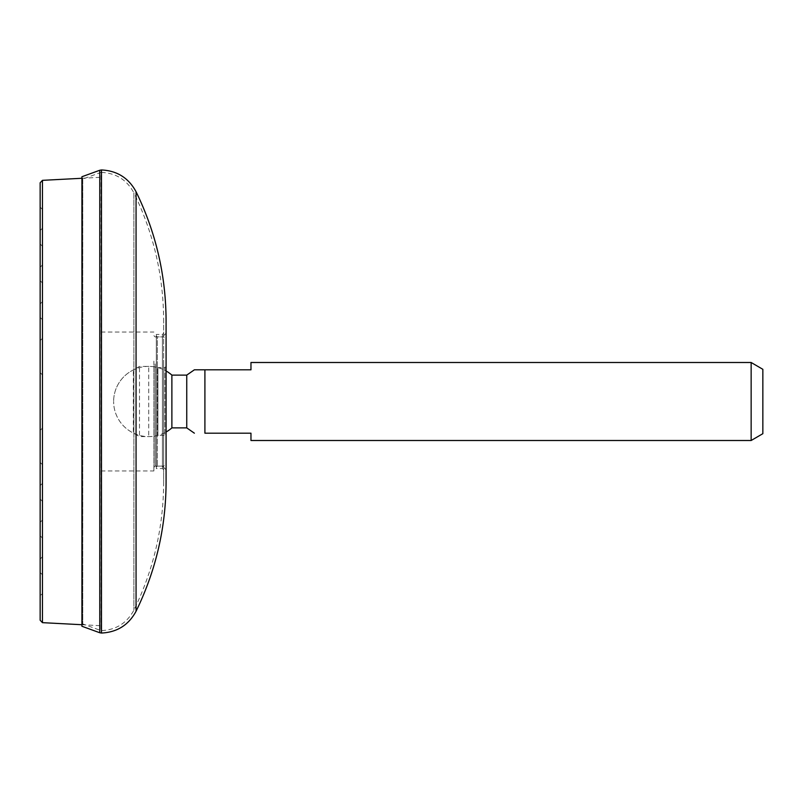 <?xml version="1.0" encoding="UTF-8"?>
<svg xmlns="http://www.w3.org/2000/svg" width="803" height="803" viewBox="0 0 803 803"><rect width="100%" height="100%" fill="white"/><g stroke="black" fill="none" stroke-linecap="round" stroke-linejoin="round"><path stroke-width="0.6" stroke-dasharray="4.01 3.01" d="M156.324 467.105L157.308 466.121L162.427 466.121L166.08 469.785L166.08 320.819L166.08 482.181L166.08 333.215L162.427 336.879L162.427 466.121L162.427 336.879L157.308 336.879L157.308 466.121L157.308 336.879L156.324 335.895M156.324 334.439L156.324 468.561L156.324 334.439L162.427 334.439L162.427 468.561L162.427 334.439L163.641 333.215L163.641 320.819L163.641 482.181L163.641 320.819C163.501 275.871 153.584 233.201 133.87 192.81L133.87 610.19L133.87 192.81C126.814 179.782 115.893 172.976 101.088 172.394L101.007 630.606L101.007 172.394L82.759 179.039L82.759 623.961L82.759 179.039L81.926 176.74L81.926 626.26L82.759 623.961L101.088 630.606C115.893 630.024 126.814 623.218 133.87 610.19C153.584 569.799 163.501 527.129 163.641 482.181L163.641 469.775M156.324 401.5L156.324 465.459L156.324 401.5M166.08 366.399L164.856 367.613L164.856 435.387L157.91 435.387L157.91 367.613L157.91 435.387A35.101 35.101 0 0 1 148.746 436.601L139.501 436.601L139.501 366.399L139.501 436.601L133.348 433.048L133.348 369.952L133.348 433.048A35.101 35.101 0 0 1 113.635 401.5A35.101 35.101 0 0 0 166.08 432.024L166.08 370.976A35.101 35.101 0 0 0 113.635 401.5A35.101 35.101 0 0 1 133.348 369.952L139.501 366.399L148.746 366.399L148.746 436.601L148.746 366.399A35.101 35.101 0 0 1 157.91 367.613L164.856 367.613L164.856 435.387L166.08 436.591L166.08 366.399M166.08 372.702L166.08 390.519M166.08 424.968L166.08 435.909M101.088 304.096L101.088 625.728L101.088 304.096M40.15 388.963L40.15 430.358L40.15 388.963M42.589 390.027L42.589 427.919L42.589 390.027M42.589 373.987L42.589 464.827L42.589 373.987M40.15 375.051L40.15 462.387L40.15 375.051M40.15 364.964L40.15 485.594L40.15 364.964M42.589 366.027L42.589 483.155L42.589 366.027M42.589 358.048L42.589 501.514L42.589 358.048M40.15 359.112L40.15 499.075L40.15 359.112M40.15 349.024L40.15 522.311L40.15 349.024M42.589 350.078L42.589 519.872L42.589 350.078M42.589 342.108L42.589 538.221L42.589 342.108M40.15 343.162L40.15 535.792L40.15 343.162M40.15 333.074L40.15 559.018L40.15 333.074M42.589 334.128L42.589 556.579L42.589 334.128M42.589 326.159L42.589 574.938L42.589 326.159M40.15 327.212L40.15 572.499L40.15 327.212M42.589 209.583L40.15 207.144L40.15 595.856L42.589 593.417L42.589 209.583L42.589 593.417M40.15 207.144L40.15 620.227M153.895 401.5L153.895 467.316L153.895 401.5M153.895 361.129L153.895 470.97L153.895 361.129M101.088 361.129L101.088 470.97L101.088 361.129M751.146 362.494L751.146 440.506M762.85 369.32L762.85 433.68M186.748 375.111L186.748 427.889M250.968 440.506L250.968 433.188L204.906 433.188L204.906 369.812L194.376 369.812M171.882 427.889L171.882 375.111M204.906 369.812L250.968 369.812L250.968 362.494M101.479 169.955L101.479 633.045M99.763 170.256L99.763 632.744M136.058 191.726L136.058 611.274M42.459 180.344L42.459 622.656M163.641 363.96L163.641 466.101L163.641 363.96M155.109 363.96L155.109 466.101L155.109 363.96M166.08 401.5L166.08 482.181M163.641 469.785L162.427 468.561L156.324 468.561M81.926 624.724L101.088 625.728M81.926 178.276L101.088 177.272M42.589 375.081L40.15 372.642M42.589 427.919L40.15 430.358M40.15 462.387L42.589 464.827M40.15 340.613L42.589 338.173M42.589 319.845L40.15 317.406M42.589 483.155L40.15 485.594M40.15 499.075L42.589 501.514M40.15 303.925L42.589 301.486M42.589 283.128L40.15 280.689M42.589 519.872L40.15 522.311M40.15 535.792L42.589 538.221M40.15 267.208L42.589 264.779M42.589 246.421L40.15 243.982M42.589 556.579L40.15 559.018M40.15 572.499L42.589 574.938M40.15 230.501L42.589 228.062M153.895 335.684L155.109 336.899L163.641 336.899L166.08 339.338M153.895 467.316L155.109 466.101L163.641 466.101L166.08 463.662M101.088 470.97L153.895 470.97M101.088 332.03L153.895 332.03"/><path stroke-width="1.2" d="M136.058 191.726L136.058 611.274C155.933 570.542 165.94 527.511 166.08 482.181L166.08 320.819C165.94 275.489 155.933 232.458 136.058 191.726C128.631 177.975 117.097 170.718 101.479 169.955L99.763 170.256L99.763 632.744L101.479 633.045L101.479 169.955M99.763 632.744L81.926 626.26L81.926 176.74L99.763 170.256M166.08 366.399L166.08 372.702M166.08 390.519L166.08 424.968M166.08 435.909L166.08 436.601M40.15 595.856L40.15 182.773L40.15 620.227L42.459 622.656L42.459 180.344L81.926 178.276M171.882 427.889L171.882 375.111A35.101 35.101 0 0 0 166.08 370.976L166.08 432.024A35.101 35.101 0 0 0 171.882 427.889L186.748 427.889L186.748 375.111L194.376 369.812L204.906 369.812L204.906 433.188C190.652 433.188 190.652 433.188 204.906 433.188C190.652 433.188 190.652 433.188 204.906 433.188L250.968 433.188L250.968 440.506L751.146 440.506L751.146 362.494L250.968 362.494L250.968 369.812L204.906 369.812M751.146 440.506L762.85 433.68L762.85 369.32L751.146 362.494M136.058 611.274C128.631 625.025 117.097 632.282 101.479 633.045M42.459 622.656L81.926 624.724M42.459 180.344L40.15 182.773M186.748 427.889L194.376 433.188M171.882 375.111L186.748 375.111"/></g></svg>
